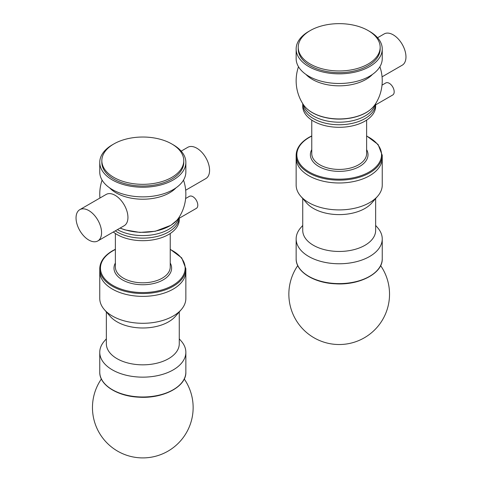 <?xml version="1.0" encoding="UTF-8"?>
<svg xmlns="http://www.w3.org/2000/svg" width="482" height="482" viewBox="0 0 482 482"><rect width="100%" height="100%" fill="white"/><g stroke="black" fill="none" stroke-linecap="round" stroke-linejoin="round"><path stroke-width="0.72" d="M375.647 104.853L392.746 94.978A6.941 4.007 -120 0 0 394.18 91.803A6.941 4.007 -120 0 0 391.149 84.814A6.941 4.007 -120 0 0 385.799 82.952L382.015 85.139M375.647 103.642L375.647 103.702A36.451 21.045 180 0 1 375.647 103.702A36.451 21.045 180 0 1 339.195 124.754A36.451 21.045 180 0 1 302.738 103.702A36.451 21.045 180 0 1 302.738 103.684A36.451 21.045 0 0 0 339.195 124.754A36.451 21.045 0 0 0 375.647 103.702L375.647 106.257A36.451 21.045 180 0 1 339.195 127.302A36.451 21.045 180 0 1 302.738 106.257L302.738 103.642M382.244 158.132A43.049 24.853 180 0 1 339.195 182.985A43.049 24.853 180 0 1 296.147 158.132A43.049 24.853 180 0 0 339.195 182.985A43.049 24.853 180 0 0 382.244 158.132L382.244 155.294A43.049 24.853 180 0 1 339.195 180.148A43.049 24.853 180 0 1 296.147 155.294C296.358 148.263 300.611 142.298 308.896 137.4L311.77 135.888M179.262 218.232L196.355 208.363A6.941 4.007 -120 0 0 197.795 205.181A6.941 4.007 -120 0 0 194.764 198.192A6.941 4.007 -120 0 0 189.414 196.337L185.63 198.518M179.262 217.027L179.262 217.087A36.451 21.045 180 0 1 179.262 217.087A36.451 21.045 180 0 1 155.553 236.807A36.451 21.045 180 0 1 115.264 230.872A36.451 21.045 0 0 0 155.553 236.807A36.451 21.045 0 0 0 179.262 217.087L179.262 219.641A36.451 21.045 180 0 1 154.065 239.656A36.451 21.045 180 0 1 113.306 232.005M99.756 268.679A43.049 24.853 180 0 0 142.805 293.532A43.049 24.853 180 0 0 185.853 268.679L185.853 271.511A43.049 24.853 180 0 1 142.805 296.364A43.049 24.853 180 0 1 99.756 271.511L99.756 298.442A43.049 24.853 180 0 0 104.317 309.571A43.049 24.853 180 0 0 142.805 323.295A43.049 24.853 180 0 0 181.298 309.571A43.049 24.853 180 0 0 185.853 298.442L185.853 271.529A43.049 24.853 180 0 1 142.805 296.364A43.049 24.853 180 0 1 99.756 271.511L99.756 268.679C99.973 261.648 104.226 255.683 112.511 250.785L115.379 249.272M382.244 158.144L382.244 185.058A43.049 24.853 180 0 1 377.683 196.186A43.049 24.853 180 0 1 339.195 209.911A43.049 24.853 180 0 1 300.702 196.186A43.049 24.853 180 0 1 296.147 185.058L296.147 158.144M377.683 196.186L371.785 202.988A36.451 21.045 180 0 1 339.195 214.611A36.451 21.045 180 0 1 306.6 202.988L300.702 196.186M375.647 198.536L375.647 230.414A36.451 21.045 180 0 1 339.195 251.459A36.451 21.045 180 0 1 302.738 230.414L302.738 198.536M375.647 225.437L377.683 227.787A43.049 24.853 180 0 1 382.244 238.915A43.049 24.853 180 0 1 339.195 263.768A43.049 24.853 180 0 1 296.147 238.915A43.049 24.853 180 0 1 300.702 227.787L302.738 225.437M181.298 309.571L175.4 316.367A36.451 21.045 180 0 1 142.805 327.989A36.451 21.045 180 0 1 110.215 316.367L104.317 309.571M179.262 311.92L179.262 343.793A36.451 21.045 180 0 1 142.805 364.838A36.451 21.045 180 0 1 106.353 343.793L106.353 311.92M179.262 338.816L181.298 341.166A43.049 24.853 180 0 1 185.853 352.3A43.049 24.853 180 0 1 142.805 377.153A43.049 24.853 180 0 1 99.756 352.3A43.049 24.853 180 0 1 104.317 341.166L106.353 338.816M101.563 232.679A18.051 10.423 60 0 1 97.828 240.94A18.051 10.423 60 0 1 79.777 230.517A18.051 10.423 60 0 1 79.777 209.676A18.051 10.423 60 0 1 93.689 214.508A18.051 10.423 60 0 1 101.563 232.679M79.777 209.676L106.148 194.445A18.051 10.423 60 0 1 120.06 199.283A18.051 10.423 60 0 1 127.941 217.454A18.051 10.423 60 0 1 124.199 225.715L97.828 240.94M185.678 190.221L205.838 178.581A18.051 10.423 -120 0 0 209.58 170.315A18.051 10.423 -120 0 0 201.699 152.149A18.051 10.423 -120 0 0 187.787 147.311L181.19 151.125M113.119 144.383A43.049 24.853 0 0 0 112.366 144.805A43.049 24.853 0 0 0 99.756 162.38L99.756 172.02A43.049 24.853 0 0 0 142.805 196.873A43.049 24.853 0 0 0 185.853 172.02L185.853 162.38A43.049 24.853 0 0 0 172.49 144.383M99.756 162.38A43.049 24.853 0 0 0 142.805 187.233A43.049 24.853 0 0 0 185.853 162.38M101.841 160.681L101.841 162.38A40.964 23.654 0 0 0 142.805 186.034A40.964 23.654 0 0 0 183.775 162.38L183.775 160.681A40.964 23.654 0 0 0 158.482 138.828A40.964 23.654 0 0 0 113.842 143.955A40.964 23.654 0 0 0 101.841 160.681A40.964 23.654 0 0 0 142.805 184.329A40.964 23.654 0 0 0 183.775 160.681M117.409 229.637A36.451 21.045 0 0 0 154.469 234.475A36.451 21.045 0 0 0 178.858 217.653M109.565 187.811A37.843 21.847 0 0 0 142.805 199.217A37.843 21.847 0 0 0 176.044 187.811M382.063 76.837L402.223 65.197A18.051 10.423 -120 0 0 405.964 56.936A18.051 10.423 -120 0 0 398.084 38.765A18.051 10.423 -120 0 0 384.172 33.933L377.575 37.741M309.51 30.999A43.049 24.853 0 0 0 308.751 31.42A43.049 24.853 0 0 0 296.147 48.995L296.147 58.635A43.049 24.853 0 0 0 339.195 83.488A43.049 24.853 0 0 0 382.244 58.635L382.244 48.995A43.049 24.853 0 0 0 368.881 30.999M296.147 48.995A43.049 24.853 0 0 0 339.195 73.848A43.049 24.853 0 0 0 382.244 48.995M298.225 47.296L298.225 48.995A40.964 23.654 0 0 0 339.195 72.649A40.964 23.654 0 0 0 380.159 48.995L380.159 47.296A40.964 23.654 0 0 0 354.873 25.444A40.964 23.654 0 0 0 310.227 30.571A40.964 23.654 0 0 0 298.225 47.296A40.964 23.654 0 0 0 339.195 70.95A40.964 23.654 0 0 0 380.159 47.296M303.142 104.275A36.451 21.045 0 0 0 339.195 122.199A36.451 21.045 0 0 0 375.243 104.275M305.956 74.427A37.843 21.847 0 0 0 339.195 85.832A37.843 21.847 0 0 0 372.435 74.427M366.621 120.12L366.621 153.595A27.426 15.834 180 0 1 339.195 169.429A27.426 15.834 180 0 1 311.77 153.595L311.77 120.12M366.621 149.625A28.818 16.635 180 0 1 339.195 171.363A28.818 16.635 180 0 1 311.77 149.625M366.621 136.093A42.356 24.455 180 0 1 370.718 171.062A42.356 24.455 180 0 1 310.065 172.478A42.356 24.455 180 0 1 309.245 137.436A42.356 24.455 180 0 1 311.77 136.093M170.23 233.505L170.23 266.974A27.426 15.834 180 0 1 142.805 282.813A27.426 15.834 180 0 1 115.379 266.974L115.379 233.505M170.23 263.009A28.818 16.635 180 0 1 142.805 284.748A28.818 16.635 180 0 1 115.379 263.009M170.23 249.477A42.356 24.455 180 0 1 174.327 284.44A42.356 24.455 180 0 1 113.68 285.862A42.356 24.455 180 0 1 112.86 250.821A42.356 24.455 180 0 1 115.379 249.477M382.244 258.756A43.049 24.853 180 0 1 339.195 283.609A43.049 24.853 180 0 1 296.147 258.756C295.743 271.583 313.818 282.898 335.201 283.796C359.379 285.495 382.859 273.324 382.244 258.756L382.244 238.915M185.853 372.14A43.049 24.853 180 0 1 142.805 396.993A43.049 24.853 180 0 1 99.756 372.14C99.358 384.967 117.433 396.276 138.81 397.18C162.994 398.873 186.468 386.703 185.853 372.14L185.853 352.3M120.169 228.046A38.259 22.088 0 0 0 178.43 218.292A43.049 43.049 0 0 0 183.509 180.111M298.491 66.727A43.049 43.049 0 0 0 303.57 104.907A38.259 22.088 0 0 0 339.195 118.946A38.259 22.088 0 0 0 374.821 104.907A43.049 43.049 0 0 0 379.894 66.727M382.244 155.294L378.105 144.504L366.621 135.888M296.147 155.294L296.147 158.132M185.853 268.679L181.72 257.888L170.23 249.272M296.147 238.915L296.147 258.756M99.756 352.3L99.756 372.14M297.762 265.606A50.339 50.339 0 0 0 308.034 333.725A50.339 50.339 0 0 0 380.629 265.606M101.371 378.985A50.339 50.339 0 0 0 111.649 447.109A50.339 50.339 0 0 0 184.238 378.985M120.06 228.107L124.91 229.89L139.882 232.42L155.331 231.252L170.935 225.281L176.888 220.286L178.43 218.292M102.106 180.111A43.049 43.049 0 0 0 99.937 198.036M303.57 104.907C307.203 110.065 313.113 113.933 321.295 116.505C331.116 119.422 341.256 119.873 351.715 117.867C362.53 115.584 370.23 111.264 374.821 104.907"/></g></svg>
